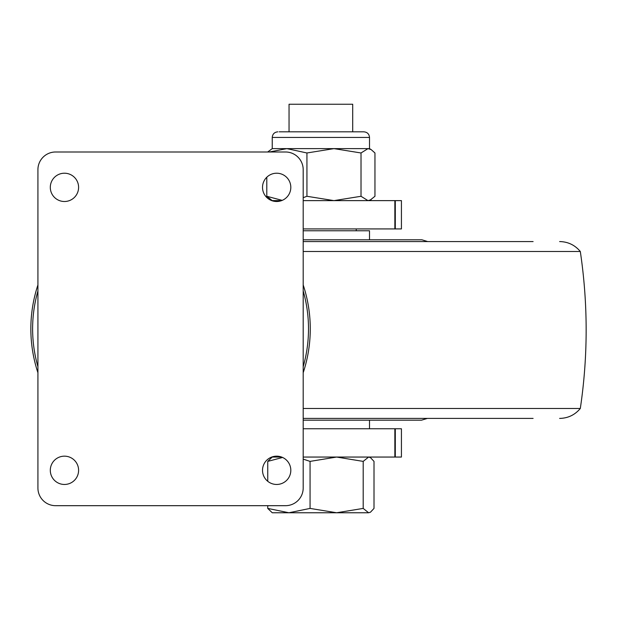 <?xml version="1.0" encoding="UTF-8"?>
<svg xmlns="http://www.w3.org/2000/svg" width="617" height="617" viewBox="0 0 617 617"><rect width="100%" height="100%" fill="white"/><g stroke="black" fill="none" stroke-linecap="round" stroke-linejoin="round"><path stroke-width="0.93" d="M401.428 228.922L395.304 228.922L395.304 200.625L401.428 200.625L401.428 228.922M395.304 457.05L401.428 457.05L401.428 428.753L395.304 428.753L395.304 457.05L303.194 457.05M37.922 284.946A139.712 139.712 0 0 0 37.922 372.73M303.194 228.922L395.304 228.922M271.742 200.625L281.591 200.625M303.194 200.625L395.304 200.625M281.591 457.05L271.742 457.05M303.194 428.753L395.304 428.753M303.194 372.73A139.712 139.712 0 0 0 303.194 284.946A139.712 139.712 0 0 1 303.194 372.73M276.671 484.461A14.145 14.145 0 0 1 262.518 470.316A14.145 14.145 0 0 1 276.671 456.164A14.145 14.145 0 0 1 290.815 470.316A14.145 14.145 0 0 1 276.671 484.461M64.453 484.461A14.145 14.145 0 0 1 50.301 470.316A14.145 14.145 0 0 1 64.453 456.164A14.145 14.145 0 0 1 78.598 470.316A14.145 14.145 0 0 1 64.453 484.461M64.453 201.504A14.145 14.145 0 0 1 50.301 187.36A14.145 14.145 0 0 1 64.453 173.215A14.145 14.145 0 0 1 78.598 187.36A14.145 14.145 0 0 1 64.453 201.504M276.671 201.504A14.145 14.145 0 0 1 262.518 187.36A14.145 14.145 0 0 1 276.671 173.215A14.145 14.145 0 0 1 290.815 187.36A14.145 14.145 0 0 1 276.671 201.504M303.194 488.001A17.685 17.685 0 0 1 285.509 505.685L55.607 505.685A17.685 17.685 0 0 1 37.922 488.001L37.922 169.675A17.685 17.685 0 0 1 55.607 151.99L285.509 151.99A17.685 17.685 0 0 1 303.194 169.675L303.194 488.001M411.315 420.177L303.194 420.177L421.511 420.177L427.373 418.411M533.096 241.563L303.194 241.563M533.096 418.411L303.194 418.411M421.889 239.797L303.194 239.797L421.889 239.797L427.674 241.563M391.618 239.797L411.655 239.797L391.618 239.797M559.627 241.563C568.018 241.741 574.913 245.049 580.312 251.489L303.194 251.489M580.312 251.489C588.094 303.819 588.094 356.156 580.312 408.485L303.194 408.485M303.194 230.773L369.514 230.773L369.514 239.797M352.708 131.83L352.708 104.242L289.049 104.242L289.049 131.83M333.974 148.628L367.987 148.628L361.014 152.977L333.974 148.628L306.934 152.977L286.866 148.628L333.974 148.628M369.514 200.625L374.959 196.283L374.959 152.977L371.087 149.538L367.987 148.628L369.514 148.628L369.514 137.429L272.244 137.429L272.244 148.628L286.866 148.628L269.359 151.99M279.192 131.83L363.914 131.83L279.192 131.83M371.087 199.715L367.987 200.625L361.014 196.283L361.014 152.977M361.014 196.283L333.974 200.625L306.934 196.283L306.934 152.977M282.216 200.371L266.799 196.283L266.799 177.226M306.934 196.283L303.194 197.679M272.244 200.625L266.799 196.283M272.244 148.628L267.685 151.99M363.197 508.416L368.604 512.758L370.439 512.226L374.01 508.416L374.01 461.393L370.439 457.59L368.604 457.05L363.197 461.393L363.197 508.416L336.627 512.758L368.604 512.758L370.439 512.226M310.066 508.416L336.627 512.758L288.91 512.758L310.066 508.416L310.066 461.393L303.194 459.11M272.244 512.758L288.91 512.758L267.747 508.416L272.244 512.758M272.244 457.05L267.747 461.393L267.747 481.299M267.747 505.685L267.747 508.416M267.747 461.393L282.594 457.467M363.197 461.393L336.627 457.05L310.066 461.393M37.922 290.946A137.938 137.938 0 0 0 37.922 366.729M303.194 366.729A137.938 137.938 0 0 0 303.194 290.946M394.857 457.05L394.857 428.753M394.857 228.922L394.857 200.625M580.312 408.485C574.913 414.925 568.018 418.233 559.627 418.411M369.514 428.753L369.514 420.177M356.248 228.922L356.248 230.773M272.244 137.429C272.575 134.028 274.442 132.161 277.843 131.83M369.514 148.628L371.087 149.538M369.514 137.429C369.182 134.028 367.316 132.161 363.914 131.83M369.514 457.05L370.439 457.59"/></g></svg>
